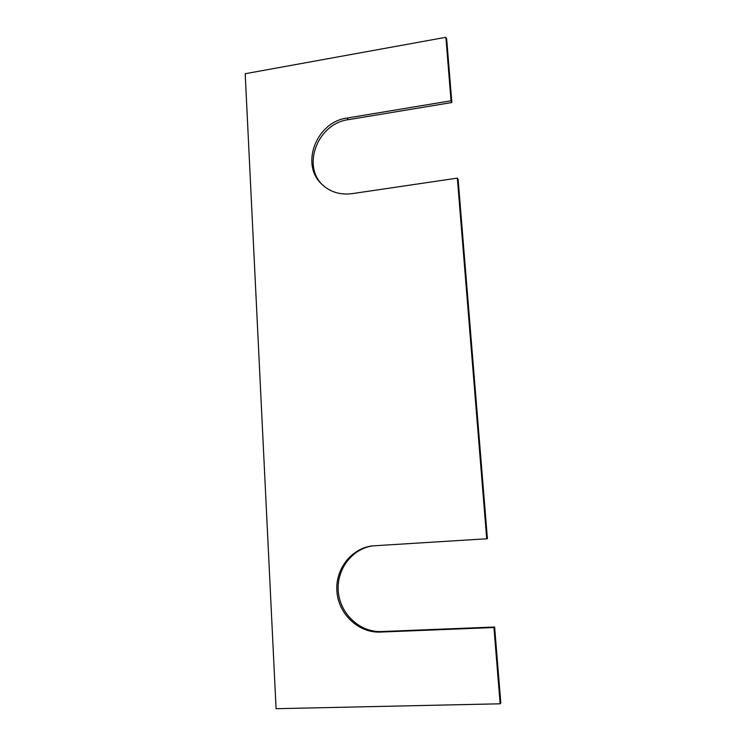 <?xml version="1.0" encoding="UTF-8"?>
<svg xmlns="http://www.w3.org/2000/svg" width="746" height="746" viewBox="0 0 746 746"><rect width="100%" height="100%" fill="white"/><g stroke="black" fill="none" stroke-linecap="round" stroke-linejoin="round"><path stroke-width="1.12" d="M500.146 703.804L493.936 627.535L494.617 627.013L500.808 702.918L500.146 703.804L276.076 708.7L245.192 73.723L445.875 37.3L446.695 39.296L451.852 102.519L348.298 119.677C318.43 123.435 301.813 164.297 322.058 184.495M493.936 627.535L380.274 632.076L381.439 631.545L494.617 627.013M380.274 632.076C358.584 633.056 338.693 614.256 336.95 591.867C334.926 569.496 351.17 548.347 372.385 545.895L487.418 538.733L458.137 179.562L457.345 178.126L486.718 538.854M381.439 631.545C359.954 632.515 340.213 614.005 338.33 591.839C336.157 569.692 352.009 548.58 372.981 545.83M451.852 102.519L451.041 100.775L347.077 118.045C316.658 121.859 300.172 163.859 321.377 183.814C329.601 191.871 339.794 195.154 351.963 193.662L457.345 178.126M451.041 100.775L445.875 37.3M347.077 118.045L348.298 119.677"/></g></svg>
